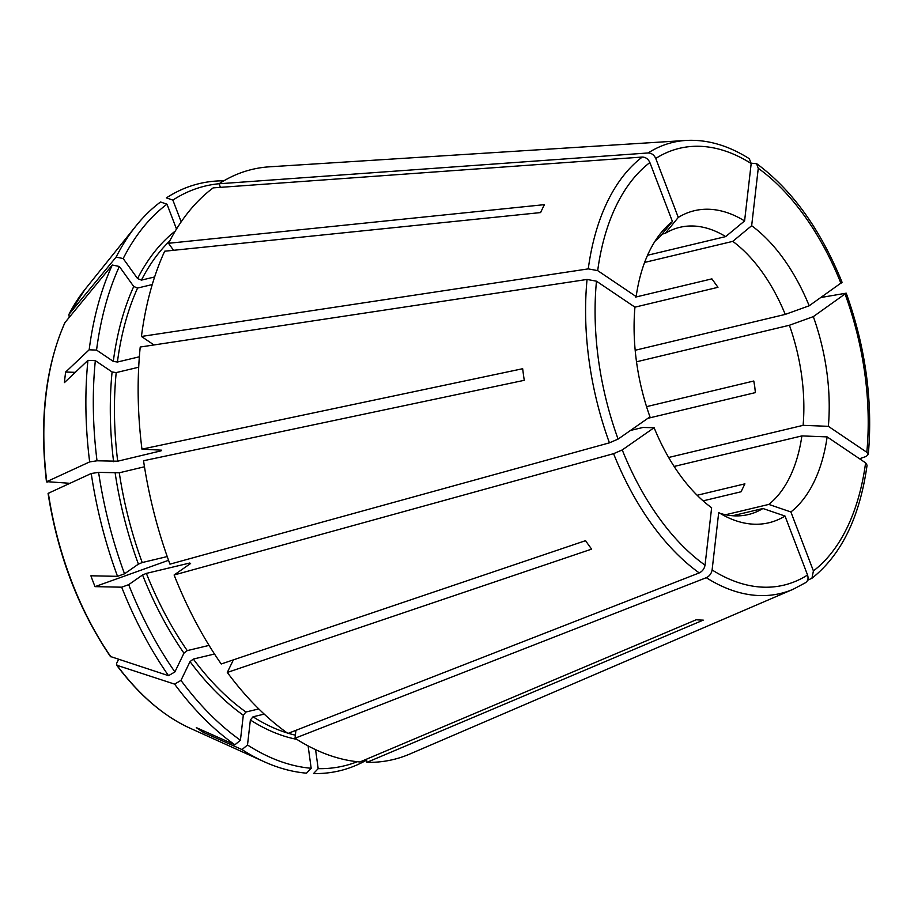 <?xml version="1.0" encoding="UTF-8"?>
<svg xmlns="http://www.w3.org/2000/svg" width="914" height="914" viewBox="0 0 914 914"><rect width="100%" height="100%" fill="white"/><g stroke="black" fill="none" stroke-linecap="round" stroke-linejoin="round"><path stroke-width="1.37" d="M168.553 560.293L95.045 586.639L121.676 587.188L128.68 584.663L142.561 574.975L146.366 573.386L189.735 563.024L190.603 563.492L174.106 574.997L613.58 453.675L622.251 449.939L654.116 427.706A479296.07 86663.469 -20.9 0 1 642.896 427.478L630.511 430.437M190.066 563.869A267.219 154.409 76.6 0 1 189.735 563.024L190.603 563.492M128.68 584.663A298.113 172.266 76.6 0 0 174.894 671.927L183.954 653.156L187.256 650.608L209.066 645.398M174.106 574.997A303.391 175.317 76.6 0 0 221.222 663.987L585.554 540.665A242.381 140.071 -103.4 0 0 591.632 549.12L227.3 672.441A303.391 175.317 76.6 0 0 287.933 733.451L699.233 572.918C702.409 571.364 704.34 568.782 705.037 565.172L711.629 507.761A160.418 92.702 -103.4 0 1 654.116 427.706M118.569 659.348L116.558 663.507L116.981 665.301L174.608 684.129A301.86 174.425 76.6 0 0 234.898 744.796L240.428 740.214L243.307 715.216L245.946 712.006L258.811 708.933M189.689 728.035C163.332 715.913 138.939 694.891 116.501 664.981L116.981 665.301A246.997 142.733 76.6 0 0 189.689 728.035L264.146 761.716A301.86 174.425 76.6 0 0 306.533 773.175L311.171 768.274L308.109 745.915M234.898 744.796L196.327 727.635A269.79 178.698 156.4 0 0 203.411 732.411L241.982 749.571A301.86 174.425 76.6 0 0 264.146 761.716M174.608 684.129L180.972 680.393A298.113 172.266 76.6 0 0 240.428 740.214M180.972 680.393L190.032 661.61L193.334 659.074L214.504 654.013M233.378 659.874L227.3 672.441M241.982 749.571L247.511 744.99A298.113 172.266 76.6 0 0 311.171 768.274M247.511 744.99L250.379 719.992L253.029 716.793L264.226 714.108M295.919 730.332L295.016 738.226A303.391 175.317 76.6 0 0 359.933 761.968L696.262 619.749A242.381 140.071 -103.4 0 0 703.266 620.126L366.937 762.345A303.391 175.317 76.6 0 0 409.792 754.039L793.203 589.244L805.748 582.584M295.016 738.226L706.316 577.694C709.493 576.151 711.423 573.569 712.109 569.948L718.712 512.537A160.418 92.702 -103.4 0 0 728.824 517.941A160.418 92.702 -103.4 0 0 785.012 516.056A479295.922 381450.554 -124.9 0 1 762.939 508.504A147.634 85.31 -103.4 0 1 748.383 514.536A147.634 85.31 -103.4 0 1 719.981 513.314M805.074 582.938C807.827 581.361 808.662 578.722 807.553 575.009L785.012 516.056M732.674 515.736L762.939 508.504M357.271 761.716A298.113 172.266 76.6 0 1 318.175 768.651L313.536 773.552A301.86 174.425 76.6 0 0 366.628 760.094M318.175 768.651L315.581 749.64M366.503 759.191L366.937 762.345M807.576 580.276L811.929 578.254L813.414 570.919L790.884 511.966A160.418 92.702 -103.4 0 0 827.136 436.892A479296.07 208446.029 -173.4 0 1 801.886 435.909A147.634 85.31 -103.4 0 1 768.811 504.414A479296.07 381450.668 -124.9 0 0 790.884 511.966M867.02 465.112L865.604 462.85L827.136 436.892M703.095 500.861L741.06 491.778L744.899 483.849L697.142 495.262M674.132 466.448L801.886 435.909M725.602 514.742L768.811 504.414M859.537 458.748L866.164 456.452L868.231 454.498L866.815 452.281L828.358 426.324A160.418 92.702 -103.4 0 0 813.323 316.621A479296.07 86663.469 159.1 0 0 789.399 325.258A147.634 85.31 -103.4 0 1 803.109 425.341A479295.762 208445.903 -173.4 0 0 828.358 426.324M821.046 297.484L846.17 293.177L813.323 316.621M647.912 418.292L755.375 392.609L754.758 386.793L753.787 381.012L646.552 406.65M636.51 361.795L789.399 325.258M668.648 457.48L803.109 425.341M751.217 163.206L756.586 163.686L758.266 168.313L751.662 225.712A160.418 92.702 -103.4 0 1 809.176 305.779A479295.922 86663.435 159.1 0 0 785.252 314.405A147.634 85.31 -103.4 0 0 732.777 241.365A479296.219 331006.779 124 0 1 751.662 225.712M842.023 282.323L809.176 305.779M69.932 483.312L46.774 481.655L89.652 461.901L97.021 460.793L117.7 461.204L161.058 450.842L161.652 450.191L141.944 449.14L522.671 368.719A242.381 140.071 -103.4 0 0 524.259 380.315L143.532 460.736A303.391 175.317 76.6 0 0 169.958 564.155L609.432 442.833L618.104 439.086L649.968 416.853A160.418 92.702 -103.4 0 1 634.944 307.161L717.97 287.316L711.892 278.861L635.63 297.084M644.61 262.432L732.777 241.365M635.184 350.268L785.252 314.405M749.354 158.739C728.218 145.372 707.082 139.282 685.946 140.448L269.459 166.816A303.391 175.317 76.6 0 0 219.063 183.771L648.129 152.958C651.533 153.049 654.07 154.889 655.749 158.465L678.279 217.418A160.418 92.702 -103.4 0 1 744.59 220.937A479296.219 331006.779 124 0 0 725.693 236.589A147.634 85.31 -103.4 0 0 679.753 227.346A147.634 85.31 -103.4 0 0 665.198 233.378A479295.922 381450.554 55.1 0 1 678.279 217.418M749.343 158.796L751.182 163.537L744.59 220.937M662.079 234.121L665.198 233.378M647.535 255.269L725.693 236.589M69.258 317.272L68.916 314.416L116.112 257.097L123.184 258.548L137.557 278.564L141.43 280.118L154.626 276.965M84.899 289.544L68.916 314.416A246.997 142.733 76.6 0 1 84.899 289.544L136.072 225.838A301.86 174.425 76.6 0 0 116.112 257.097M176.505 229.037L166.999 204.199L160.544 201.983A301.86 174.425 76.6 0 0 136.072 225.838M223.839 180.823A301.86 174.425 76.6 0 0 166.405 197.892L172.872 200.109L181.178 221.839M219.143 183.725A298.113 172.266 76.6 0 0 172.872 200.109M220.434 187.347L219.063 183.771M166.999 204.199A298.113 172.266 76.6 0 0 123.184 258.548M173.557 250.31L168.519 243.284L544.447 204.645A242.381 140.071 -103.4 0 0 540.608 212.574L164.68 251.213A303.391 175.317 76.6 0 0 141.43 336.466L588.262 268.876L597.687 270.624L636.155 296.593A160.418 92.702 -103.4 0 1 660.765 233.15A160.418 92.702 -103.4 0 1 672.418 221.508A479295.922 381450.554 55.1 0 0 659.337 237.469A147.634 85.31 -103.4 0 0 654.961 241.285M672.418 221.508L649.877 162.555C648.209 158.979 645.661 157.151 642.268 157.048L213.202 187.873A303.391 175.317 76.6 0 0 168.519 243.284M46.477 481.895C39.336 420.074 45.46 367.017 64.848 322.722L112.273 265.026A301.86 174.425 76.6 0 0 89.161 349.799L96.553 350.085L113.302 361.396L117.415 362.035L139.351 356.791M47.208 482.112L46.774 481.655A246.997 142.733 76.6 0 1 65.088 322.345M75.268 372.352L65.648 372.032A269.79 238.828 -16.6 0 0 64.437 382.6L87.938 360.367A301.86 174.425 76.6 0 0 89.652 461.901M65.648 372.032L89.161 349.799M112.273 265.026L119.346 266.477A298.113 172.266 76.6 0 0 96.553 350.085M119.346 266.477L133.73 286.493L137.591 288.047L152.25 284.551M153.998 344.955L141.43 336.466M87.938 360.367L95.33 360.653A298.113 172.266 76.6 0 0 97.021 460.793M95.33 360.653L112.091 371.964L116.204 372.592L138.688 367.222M160.967 450.156A267.219 154.409 76.6 0 0 161.058 450.842L161.652 450.191M634.944 307.161L596.476 281.192L587.051 279.444L140.219 347.034A303.391 175.317 76.6 0 0 141.944 449.14M48.796 493.697L48.362 493.252L91.24 473.498A301.86 174.425 76.6 0 0 117.529 576.334L90.897 575.786A269.79 263.575 -168.2 0 0 95.045 586.639M48.076 493.503C57.89 555.404 78.661 609.729 110.4 656.492L168.53 675.674L174.894 671.927M121.676 587.188A301.86 174.425 76.6 0 0 168.53 675.674M91.24 473.498L98.609 472.378A298.113 172.266 76.6 0 0 124.533 573.809L138.414 564.121L142.218 562.544L167.228 556.569M98.609 472.378L119.288 472.789L144.469 466.78M204.702 731.36L203.411 732.411M117.529 576.334L124.533 573.809M142.561 574.975A270.167 156.123 76.6 0 0 183.954 653.156M146.366 573.386A267.219 154.409 76.6 0 0 187.256 650.608M613.58 453.675A231.87 133.981 76.6 0 0 699.233 572.918M190.032 661.61A270.167 156.123 76.6 0 0 243.307 715.216M193.334 659.074A267.219 154.409 76.6 0 0 245.946 712.006M250.379 719.992A270.167 156.123 76.6 0 0 296.742 739.335M253.029 716.793A267.219 154.409 76.6 0 0 287.27 732.982M288.321 733.302A267.219 154.409 76.6 0 0 295.371 735.153M706.316 577.694A231.87 133.981 76.6 0 0 793.203 589.244M712.109 569.948A224.558 129.765 76.6 0 0 807.553 575.009M813.414 570.919A224.558 129.765 76.6 0 0 865.604 462.85M866.815 452.281A224.558 129.765 76.6 0 0 845.187 294.388M841.04 283.546A224.558 129.765 76.6 0 0 758.266 168.313M685.946 140.448A231.87 133.981 76.6 0 0 648.129 152.958M751.182 163.537A224.558 129.765 76.6 0 0 655.749 158.465M175.271 231.059A270.167 156.123 76.6 0 0 137.557 278.564M169.696 240.999A267.219 154.409 76.6 0 0 141.43 280.118M642.268 157.048A231.87 133.981 76.6 0 0 588.262 268.876M649.877 162.555A224.558 129.765 76.6 0 0 597.687 270.624M133.73 286.493A270.167 156.123 76.6 0 0 113.302 361.396M137.591 288.047A267.219 154.409 76.6 0 0 117.415 362.035M112.091 371.964A270.167 156.123 76.6 0 0 113.599 461.673M116.204 372.592A267.219 154.409 76.6 0 0 117.7 461.204M48.362 493.252A246.997 142.733 76.6 0 0 110.902 656.846M115.187 473.258A270.167 156.123 76.6 0 0 138.414 564.121M119.288 472.789A267.219 154.409 76.6 0 0 142.218 562.544M587.051 279.444A231.87 133.981 76.6 0 0 609.432 442.833M596.476 281.192A224.558 129.765 76.6 0 0 618.104 439.086M622.251 449.939A224.558 129.765 76.6 0 0 705.037 565.172M811.94 578.265C841.44 554.787 859.823 517.084 867.078 465.146M868.3 454.475C872.973 401.269 865.627 347.503 846.238 293.188M842.068 282.277C820.498 229.311 792.015 189.769 756.632 163.663"/></g></svg>
